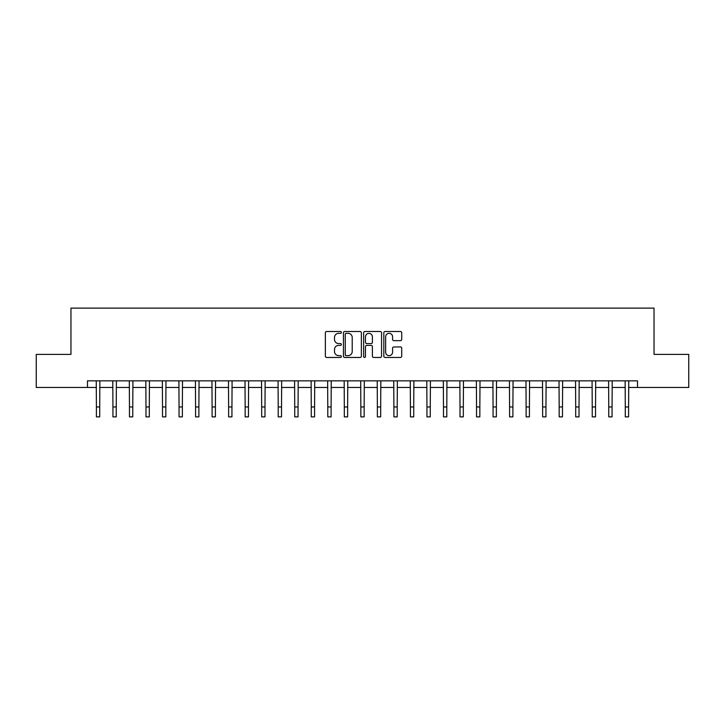 <?xml version="1.0" encoding="UTF-8"?>
<svg xmlns="http://www.w3.org/2000/svg" width="725" height="725" viewBox="0 0 725 725"><rect width="100%" height="100%" fill="white"/><g stroke="black" fill="none" stroke-linecap="round" stroke-linejoin="round"><path stroke-width="1.09" d="M341.348 332.413A0.906 0.906 0 0 0 340.433 331.506L326.649 331.506A1.296 1.296 0 0 0 325.353 332.802L325.353 356.165A1.296 1.296 0 0 0 326.649 357.461L340.433 357.461A0.906 0.906 0 0 0 341.348 356.555A0.906 0.906 0 0 0 340.433 355.649L338.657 355.649A4.151 4.151 0 0 1 334.497 351.489L334.497 349.55A4.151 4.151 0 0 1 338.657 345.39L340.433 345.39A0.906 0.906 0 0 0 341.348 344.484A0.906 0.906 0 0 0 340.433 343.577L338.657 343.577A4.151 4.151 0 0 1 334.497 339.427L334.497 337.478A4.151 4.151 0 0 1 338.657 333.328L340.433 333.328A0.906 0.906 0 0 0 341.348 332.413M400.427 340.659A1.296 1.296 0 0 0 401.722 339.354L401.722 332.802A1.296 1.296 0 0 0 400.427 331.506L385.111 331.506A1.296 1.296 0 0 0 383.815 332.802L383.815 356.165A1.296 1.296 0 0 0 385.111 357.461L400.427 357.461A1.296 1.296 0 0 0 401.722 356.165L401.722 348.245A1.296 1.296 0 0 0 400.427 346.949L393.874 346.949A1.296 1.296 0 0 0 392.578 348.245L392.578 352.178A3.471 3.471 0 0 1 389.108 355.649A3.471 3.471 0 0 1 385.637 352.178L385.637 336.799A3.471 3.471 0 0 1 389.108 333.328A3.471 3.471 0 0 1 392.578 336.799L392.578 339.354A1.296 1.296 0 0 0 393.874 340.659L400.427 340.659M87.48 387.458L36.25 387.458L36.25 354.398L70.959 354.398L70.959 308.125L654.041 308.125L654.041 354.398L688.75 354.398L688.75 387.458L637.52 387.458L637.52 380.843L87.48 380.843L87.48 387.458L96.407 387.458M361.367 332.802A1.296 1.296 0 0 0 360.062 331.506L344.756 331.506A1.296 1.296 0 0 0 343.451 332.802L343.451 356.165A1.296 1.296 0 0 0 344.756 357.461L360.062 357.461A1.296 1.296 0 0 0 361.367 356.165L361.367 332.802M364.938 331.506L380.244 331.506A1.296 1.296 0 0 1 381.549 332.802L381.549 356.165A1.296 1.296 0 0 1 380.244 357.461L373.692 357.461A1.296 1.296 0 0 1 372.396 356.165L372.396 346.695A1.296 1.296 0 0 0 371.1 345.39L366.75 345.39A1.296 1.296 0 0 0 365.454 346.695L365.454 356.555A0.906 0.906 0 0 1 364.548 357.461A0.906 0.906 0 0 1 363.633 356.555L363.633 332.802A1.296 1.296 0 0 1 364.938 331.506M99.715 387.458L112.937 387.458M116.245 387.458L129.467 387.458M132.766 387.458L145.988 387.458M149.296 387.458L162.518 387.458M165.826 387.458L179.048 387.458M182.356 387.458L195.578 387.458M198.877 387.458L212.099 387.458M215.407 387.458L228.629 387.458M231.937 387.458L245.159 387.458M248.458 387.458L261.68 387.458M264.987 387.458L278.21 387.458M281.517 387.458L294.74 387.458M298.048 387.458L311.27 387.458M314.568 387.458L327.791 387.458M331.098 387.458L344.321 387.458M347.628 387.458L360.851 387.458M364.149 387.458L377.372 387.458M380.679 387.458L393.902 387.458M397.209 387.458L410.432 387.458M413.73 387.458L426.952 387.458M430.26 387.458L443.483 387.458M446.79 387.458L460.013 387.458M463.32 387.458L476.543 387.458M479.841 387.458L493.063 387.458M496.371 387.458L509.593 387.458M512.901 387.458L526.123 387.458M529.422 387.458L542.644 387.458M545.952 387.458L559.174 387.458M562.482 387.458L575.704 387.458M579.012 387.458L592.234 387.458M595.533 387.458L608.755 387.458M612.063 387.458L625.285 387.458M628.593 387.458L637.52 387.458M346.178 333.328A0.906 0.906 0 0 0 345.272 334.234L345.272 354.733A0.906 0.906 0 0 0 346.178 355.649L348.063 355.649A4.151 4.151 0 0 0 352.214 351.489L352.214 337.478A4.151 4.151 0 0 0 348.063 333.328L346.178 333.328M372.396 336.862A3.471 3.471 0 0 0 368.925 333.391A3.471 3.471 0 0 0 365.454 336.862L365.454 342.282A1.296 1.296 0 0 0 366.75 343.577L371.1 343.577A1.296 1.296 0 0 0 372.396 342.282L372.396 336.862M96.253 380.843L96.407 406.961L99.715 406.961L99.869 380.843M96.407 406.961L96.407 416.875L99.715 416.875L99.715 406.961M112.783 380.843L112.937 406.961L116.245 406.961L116.399 380.843M112.937 406.961L112.937 416.875L116.245 416.875L116.245 406.961M129.304 380.843L129.467 406.961L132.766 406.961L132.929 380.843M129.467 406.961L129.467 416.875L132.766 416.875L132.766 406.961M145.834 380.843L145.988 406.961L149.296 406.961L149.45 380.843M145.988 406.961L145.988 416.875L149.296 416.875L149.296 406.961M162.364 380.843L162.518 406.961L165.826 406.961L165.98 380.843M162.518 406.961L162.518 416.875L165.826 416.875L165.826 406.961M178.894 380.843L179.048 406.961L182.356 406.961L182.51 380.843M179.048 406.961L179.048 416.875L182.356 416.875L182.356 406.961M195.415 380.843L195.578 406.961L198.877 406.961L199.04 380.843M195.578 406.961L195.578 416.875L198.877 416.875L198.877 406.961M211.945 380.843L212.099 406.961L215.407 406.961L215.561 380.843M212.099 406.961L212.099 416.875L215.407 416.875L215.407 406.961M228.475 380.843L228.629 406.961L231.937 406.961L232.091 380.843M228.629 406.961L228.629 416.875L231.937 416.875L231.937 406.961M244.996 380.843L245.159 406.961L248.458 406.961L248.621 380.843M245.159 406.961L245.159 416.875L248.458 416.875L248.458 406.961M261.526 380.843L261.68 406.961L264.987 406.961L265.142 380.843M261.68 406.961L261.68 416.875L264.987 416.875L264.987 406.961M278.056 380.843L278.21 406.961L281.517 406.961L281.672 380.843M278.21 406.961L278.21 416.875L281.517 416.875L281.517 406.961M294.577 380.843L294.74 406.961L298.048 406.961L298.202 380.843M294.74 406.961L294.74 416.875L298.048 416.875L298.048 406.961M311.107 380.843L311.27 406.961L314.568 406.961L314.732 380.843M311.27 406.961L311.27 416.875L314.568 416.875L314.568 406.961M327.637 380.843L327.791 406.961L331.098 406.961L331.252 380.843M327.791 406.961L327.791 416.875L331.098 416.875L331.098 406.961M344.167 380.843L344.321 406.961L347.628 406.961L347.782 380.843M344.321 406.961L344.321 416.875L347.628 416.875L347.628 406.961M360.688 380.843L360.851 406.961L364.149 406.961L364.312 380.843M360.851 406.961L360.851 416.875L364.149 416.875L364.149 406.961M377.218 380.843L377.372 406.961L380.679 406.961L380.833 380.843M377.372 406.961L377.372 416.875L380.679 416.875L380.679 406.961M393.748 380.843L393.902 406.961L397.209 406.961L397.363 380.843M393.902 406.961L393.902 416.875L397.209 416.875L397.209 406.961M410.268 380.843L410.432 406.961L413.73 406.961L413.893 380.843M410.432 406.961L410.432 416.875L413.73 416.875L413.73 406.961M426.798 380.843L426.952 406.961L430.26 406.961L430.423 380.843M426.952 406.961L426.952 416.875L430.26 416.875L430.26 406.961M443.328 380.843L443.483 406.961L446.79 406.961L446.944 380.843M443.483 406.961L443.483 416.875L446.79 416.875L446.79 406.961M459.858 380.843L460.013 406.961L463.32 406.961L463.474 380.843M460.013 406.961L460.013 416.875L463.32 416.875L463.32 406.961M476.379 380.843L476.543 406.961L479.841 406.961L480.004 380.843M476.543 406.961L476.543 416.875L479.841 416.875L479.841 406.961M492.909 380.843L493.063 406.961L496.371 406.961L496.525 380.843M493.063 406.961L493.063 416.875L496.371 416.875L496.371 406.961M509.439 380.843L509.593 406.961L512.901 406.961L513.055 380.843M509.593 406.961L509.593 416.875L512.901 416.875L512.901 406.961M525.96 380.843L526.123 406.961L529.422 406.961L529.585 380.843M526.123 406.961L526.123 416.875L529.422 416.875L529.422 406.961M542.49 380.843L542.644 406.961L545.952 406.961L546.106 380.843M542.644 406.961L542.644 416.875L545.952 416.875L545.952 406.961M559.02 380.843L559.174 406.961L562.482 406.961L562.636 380.843M559.174 406.961L559.174 416.875L562.482 416.875L562.482 406.961M575.55 380.843L575.704 406.961L579.012 406.961L579.166 380.843M575.704 406.961L575.704 416.875L579.012 416.875L579.012 406.961M592.071 380.843L592.234 406.961L595.533 406.961L595.696 380.843M592.234 406.961L592.234 416.875L595.533 416.875L595.533 406.961M608.601 380.843L608.755 406.961L612.063 406.961L612.217 380.843M608.755 406.961L608.755 416.875L612.063 416.875L612.063 406.961M625.131 380.843L625.285 406.961L628.593 406.961L628.747 380.843M625.285 406.961L625.285 416.875L628.593 416.875L628.593 406.961"/></g></svg>
